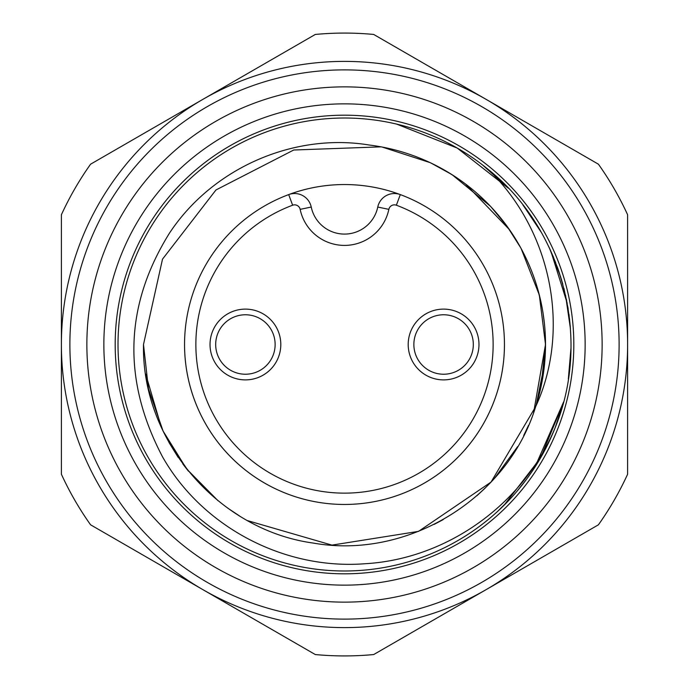 <?xml version="1.0" encoding="UTF-8"?>
<svg xmlns="http://www.w3.org/2000/svg" width="689" height="689" viewBox="0 0 689 689"><rect width="100%" height="100%" fill="white"/><g stroke="black" fill="none" stroke-linecap="round" stroke-linejoin="round"><path stroke-width="1.03" d="M413.865 344.5A29.73 29.73 0 0 1 443.587 314.77A29.73 29.73 0 0 1 473.317 344.5A29.73 29.73 0 0 1 443.587 374.23A29.73 29.73 0 0 1 413.865 344.5M478.976 344.5A35.389 35.389 0 0 1 443.587 379.889A35.389 35.389 0 0 1 408.198 344.5A35.389 35.389 0 0 1 443.587 309.111A35.389 35.389 0 0 1 478.976 344.5M210.024 344.5A35.389 35.389 0 0 1 245.413 309.111A35.389 35.389 0 0 1 280.802 344.5A35.389 35.389 0 0 1 245.413 379.889A35.389 35.389 0 0 1 210.024 344.5M215.683 344.5A29.73 29.73 0 0 1 245.413 314.77A29.73 29.73 0 0 1 275.135 344.5A29.73 29.73 0 0 1 245.413 374.23A29.73 29.73 0 0 1 215.683 344.5M311.239 207.044A16.984 16.984 0 0 0 288.682 194.599A159.96 159.96 0 0 0 344.5 504.46A159.96 159.96 0 0 0 400.318 194.599A16.984 16.984 0 0 0 377.761 207.044A33.976 33.976 0 0 1 311.239 207.044L300.154 209.361A5.658 5.658 0 0 0 292.636 205.21A148.635 148.635 0 0 0 225.492 433.553A148.635 148.635 0 0 0 463.508 433.553A148.635 148.635 0 0 0 396.364 205.21A5.658 5.658 0 0 0 388.846 209.361A45.302 45.302 0 0 1 300.154 209.361M396.364 205.21L400.318 194.599A159.96 159.96 0 0 0 288.682 194.599L292.636 205.21M445.103 170.476L455.11 176.66M465.471 183.972L509.498 229.695M536.748 285.797L540.839 301.438M543.07 313.306L544.448 323.864M545.378 337.317L545.412 350.649M544.629 363.327L536.257 404.787M536.188 404.986L535.672 406.613A201.007 201.007 0 0 0 369.209 145.017C293.927 132.624 212.505 167.909 169.451 233.175C124.476 305.442 122.151 379.958 162.475 456.721C201.799 526.267 283.325 570.018 364.791 563.748C446.334 559.21 523.39 504.787 555.188 427.619L563.283 403.065M381.103 146.852L293.729 150.013L215.958 189.966L162.509 259.159L143.493 344.5L162.509 259.159L215.958 189.966L293.729 150.013L381.103 146.852L293.729 150.013L215.958 189.966L162.509 259.159L143.493 344.5L143.656 352.682L143.493 344.5L148.454 388.872L163.078 431.047L186.65 468.959L218.025 500.731M158.797 421.435L161.364 427.369L145.672 374.041M182.818 463.93L188.45 471.198L168.994 442.502L178.15 457.341M434.277 524.346L443.208 519.601L434.277 524.346M476.831 495.804L484.996 488.26L476.831 495.804M494.521 478.287L517.672 446.558L494.521 478.287M523.7 435.551L528.532 425.346L523.7 435.551M541.115 386.288L545.507 344.5L533.622 412.59L545.507 344.5L539.323 295.013L521.142 248.574L539.323 295.013L545.507 344.5L539.323 295.013L521.142 248.574M520.643 247.67L507.13 226.362M507.121 226.354L491.024 206.898M490.284 206.106L452.208 174.782M451.571 174.386L431.064 163.086M430.091 162.621L382.162 147.05M227.904 508.241L239.247 515.751M247.739 520.686L331.952 545.12L418.533 531.374L491.042 482.085L535.672 406.613C570.311 332.081 553.276 232.718 488.656 169.813C563.378 229.635 591.627 339.117 555.188 427.619A226.492 226.492 0 0 1 239.815 545.344A226.492 226.492 0 0 1 155.705 219.395A226.492 226.492 0 0 1 488.656 169.813L508.456 188.252L457.22 148.057L396.675 124.106M568.52 377.822L570.888 351.218L569.433 371.026M569.467 318.258L570.44 328.756L565.514 294.987M561.759 280.509L557.84 268.443M555.713 262.733L548.9 246.938L553.603 257.479M537.187 225.467L522.942 205.021M507.836 187.597L497.467 177.478M504.038 505.27L540.512 457.978L563.352 402.815L540.512 457.978L504.038 505.27M568.442 378.39L570.854 352.303L568.442 378.39M570.225 325.957L566.41 299.19L570.225 325.957M562.792 284.126L558.745 271.044L562.792 284.126M557.685 268.021L549.934 249.142L557.685 268.021M541.235 232.279L523.752 206.063L541.235 232.279M559.907 414.485L563.593 401.902M568.382 378.769L570.948 348.591M570.303 326.844L567.865 307.001M567.193 303.212L550.83 251.08M540.167 230.427L523.993 206.381M508.353 188.14L488.656 169.813M136.551 434.242L137.757 436.998M228.627 539.108L231.013 540.503M497.372 511.617L510.153 498.957M516.543 491.808L526.008 479.975M534.94 467.099L563.542 402.1M568.339 379.028L570.957 348.341M570.432 328.653L568.959 314.218M568.132 308.62L563.903 288.286M560.717 277.073L549.391 247.98M538.91 228.309L532.649 218.422M507.423 187.167L482.395 164.826M381.723 121.092L378.993 120.653M243.923 141.572L241.236 142.924M115.184 344.5A229.316 229.316 0 0 1 344.5 115.184A229.316 229.316 0 0 1 573.816 344.5A229.316 229.316 0 0 1 344.5 573.816A229.316 229.316 0 0 1 115.184 344.5M103.858 344.5A240.642 240.642 0 0 1 344.5 103.858A240.642 240.642 0 0 1 585.142 344.5A240.642 240.642 0 0 1 344.5 585.142A240.642 240.642 0 0 1 103.858 344.5M86.866 344.5A257.634 257.634 0 0 0 344.5 602.134A257.634 257.634 0 0 0 602.134 344.5A257.634 257.634 0 0 0 344.5 86.866A257.634 257.634 0 0 0 86.866 344.5M69.882 344.5A274.618 274.618 0 0 0 344.5 619.118A274.618 274.618 0 0 0 619.118 344.5A274.618 274.618 0 0 0 344.5 69.882A274.618 274.618 0 0 0 69.882 344.5M90.586 524.811L315.304 654.55A311.419 311.419 0 0 0 373.696 654.55L598.414 524.811A311.419 311.419 0 0 0 627.61 474.239L627.61 214.761A311.419 311.419 0 0 0 598.414 164.189L373.696 34.45A311.419 311.419 0 0 0 315.304 34.45L90.586 164.189A311.419 311.419 0 0 0 61.39 214.761L61.39 474.239A311.419 311.419 0 0 0 90.586 524.811M143.493 344.5C141.572 440.529 217.913 529.91 313.056 543.035C407.604 559.95 507.819 498.535 535.672 406.613M538.057 398.716L541.115 386.305M504.46 344.5A159.96 159.96 0 0 1 344.5 504.46A159.96 159.96 0 0 1 184.54 344.5M388.846 209.361L377.761 207.044M61.39 344.5A283.11 283.11 0 0 1 486.055 99.319A283.11 283.11 0 0 1 486.055 589.681A283.11 283.11 0 0 1 61.39 344.5"/></g></svg>
